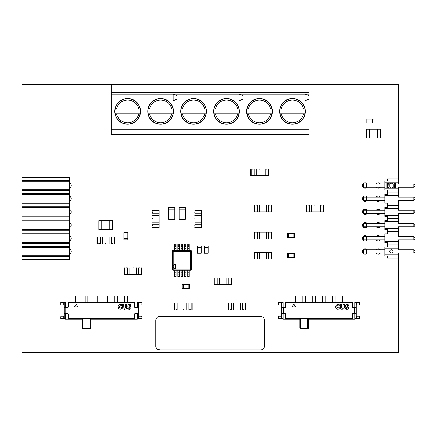 <?xml version="1.0" encoding="UTF-8"?>
<svg xmlns="http://www.w3.org/2000/svg" width="437" height="437" viewBox="0 0 437 437"><rect width="100%" height="100%" fill="white"/><g stroke="black" fill="none" stroke-linecap="round" stroke-linejoin="round"><path stroke-width="0.66" d="M398.511 253.099L398.511 352.424L21.85 352.424L21.85 255.732L69.303 255.732L69.303 247.178L21.85 247.178L21.85 247.828L69.303 247.828L21.85 247.828L21.85 255.732M21.85 177.307L69.303 177.307L69.303 181.268L21.85 181.268L21.85 84.576L398.511 84.576L398.511 183.901M398.511 187.194L398.511 197.082M398.511 200.375L398.511 210.263M398.511 213.556L398.511 223.444M398.511 226.737L398.511 236.625M398.511 239.918L398.511 249.806M69.303 254.006A2.638 2.638 0 0 0 69.303 248.899M69.303 227.644A2.638 2.638 0 0 0 69.303 222.537M69.303 240.825A2.638 2.638 0 0 0 69.303 235.718M69.303 201.282A2.638 2.638 0 0 0 69.303 196.175M69.303 188.101A2.638 2.638 0 0 0 69.303 182.994M69.303 214.463A2.638 2.638 0 0 0 69.303 209.356M367.118 236.625A2.638 2.638 0 0 0 363.267 236.341A2.638 2.638 0 0 0 363.267 240.203A2.638 2.638 0 0 0 367.118 239.918M367.118 249.806A2.638 2.638 0 0 0 363.267 249.522A2.638 2.638 0 0 0 363.267 253.384A2.638 2.638 0 0 0 367.118 253.099M380.299 236.625A2.638 2.638 0 0 0 376.186 236.625M376.186 239.918A2.638 2.638 0 0 0 380.299 239.918M380.299 249.806A2.638 2.638 0 0 0 376.186 249.806M376.186 253.099A2.638 2.638 0 0 0 380.299 253.099M367.118 223.444A2.638 2.638 0 0 0 363.267 223.16A2.638 2.638 0 0 0 363.267 227.022A2.638 2.638 0 0 0 367.118 226.737M380.299 223.444A2.638 2.638 0 0 0 376.186 223.444M376.186 226.737A2.638 2.638 0 0 0 380.299 226.737M367.118 197.082A2.638 2.638 0 0 0 363.267 196.797A2.638 2.638 0 0 0 363.267 200.659A2.638 2.638 0 0 0 367.118 200.375M367.118 210.263A2.638 2.638 0 0 0 363.267 209.978A2.638 2.638 0 0 0 363.267 213.84A2.638 2.638 0 0 0 367.118 213.556M380.299 210.263A2.638 2.638 0 0 0 376.186 210.263M376.186 213.556A2.638 2.638 0 0 0 380.299 213.556M367.118 183.901A2.638 2.638 0 0 0 363.267 183.616A2.638 2.638 0 0 0 363.267 187.478A2.638 2.638 0 0 0 367.118 187.194M380.299 197.082A2.638 2.638 0 0 0 376.186 197.082M376.186 200.375A2.638 2.638 0 0 0 380.299 200.375M380.299 183.901A2.638 2.638 0 0 0 376.186 183.901M376.186 187.194A2.638 2.638 0 0 0 380.299 187.194M263.079 205.106L262.746 205.106M269.192 205.106L269.913 205.106M255.913 205.106L256.634 205.106M271.699 205.106L271.699 211.803L254.121 211.803L254.121 205.106M257.393 205.106L257.393 211.803L259.562 211.803L259.562 205.106M266.259 205.106L266.259 211.803L268.427 211.803L268.427 205.106M175.543 269.055L175.543 264.369A2.343 2.343 -0 0 0 173.199 266.712A2.343 2.343 -0 0 0 175.543 269.055M172.844 270.23L173.189 269.886A0.836 0.803 -135 0 1 172.369 269.072L190.625 269.072L190.625 251.63L173.189 251.63L173.189 269.886L190.625 269.886L190.625 269.072L191.444 269.072A0.836 0.803 135 0 1 190.625 269.886L190.964 270.23L172.844 270.23L172.031 269.411L172.031 251.291L172.844 250.472L190.964 250.472L191.783 251.313L190.625 251.63L190.625 250.811A0.836 0.803 45 0 1 191.444 251.63L191.444 269.072L191.783 269.411L190.964 270.23M191.783 251.313L191.783 269.411M172.031 251.291L172.369 251.63A0.836 0.803 -45 0 1 173.189 250.811L173.189 251.63L172.369 251.63L172.369 269.072L172.031 269.411M187.741 272.114L187.741 276.506L189.248 276.506L189.248 270.23L187.741 270.23L187.741 272.114L189.248 272.114M184.447 272.114L184.447 276.506L185.954 276.506L185.954 270.23L184.447 270.23L184.447 272.114L185.954 272.114M181.153 272.114L181.153 276.506L182.661 276.506L182.661 270.23L181.153 270.23L181.153 272.114L182.661 272.114M177.859 272.114L177.859 276.506L179.361 276.506L179.361 270.23L177.859 270.23L177.859 272.114L179.361 272.114M174.565 272.114L174.565 276.506L176.067 276.506L176.067 270.23L174.565 270.23L174.565 272.114L176.067 272.114M189.248 248.587L189.248 244.196L187.741 244.196L187.741 250.472L189.248 250.472L189.248 248.587L187.741 248.587M185.954 248.587L185.954 244.196L184.447 244.196L184.447 250.472L185.954 250.472L185.954 248.587L184.447 248.587M182.661 248.587L182.661 244.196L181.153 244.196L181.153 250.472L182.661 250.472L182.661 248.587L181.153 248.587M179.361 248.587L179.361 244.196L177.859 244.196L177.859 250.472L179.361 250.472L179.361 248.587L177.859 248.587M176.067 248.587L176.067 244.196L174.565 244.196L174.565 250.472L176.067 250.472L176.067 248.587L174.565 248.587M105.607 243.611L105.945 243.611M99.499 243.611L98.778 243.611M112.779 243.611L112.052 243.611M96.987 243.611L96.987 236.914L114.565 236.914L114.565 243.611M111.293 243.611L111.293 236.914L109.124 236.914L109.124 243.611M102.427 243.611L102.427 236.914L100.259 236.914L100.259 243.611M98.855 229.54L98.855 220.641L112.697 220.641L112.697 229.54L98.855 229.54M101.761 229.54L101.761 220.641M109.796 220.641L109.796 229.54M123.89 232.686L127.839 232.686L127.839 233.997L123.89 233.997L123.89 232.686M123.89 234.003L127.839 234.003L127.839 238.613L123.89 238.613L123.89 234.003M123.89 238.618L127.839 238.618L127.839 239.929L123.89 239.929L123.89 238.618M366.479 138.054L366.479 129.155L380.316 129.155L380.316 138.054L366.479 138.054M369.38 138.054L369.38 129.155M377.415 129.155L377.415 138.054M366.812 123.021L366.812 119.072L368.123 119.072L368.123 123.021L366.812 123.021M368.129 123.021L368.129 119.072L372.734 119.072L372.734 123.021L368.129 123.021M372.745 123.021L372.745 119.072L374.056 119.072L374.056 123.021L372.745 123.021M69.303 246.971L69.303 247.828M21.85 247.178L21.85 242.546L69.303 242.546L69.303 233.997L21.85 233.997L21.85 242.546M21.85 233.997L21.85 229.365L69.303 229.365L69.303 220.811L21.85 220.811L21.85 229.365M21.85 220.811L21.85 216.184L69.303 216.184L69.303 207.63L21.85 207.63L21.85 216.184M21.85 207.63L21.85 203.003L69.303 203.003L69.303 194.449L21.85 194.449L21.85 203.003M21.85 194.449L21.85 189.822L69.303 189.822L69.303 181.268M21.85 181.268L21.85 189.822M69.303 241.896L69.303 242.754M69.303 233.79L69.303 234.647M69.303 228.715L69.303 229.572M69.303 220.609L69.303 221.466M69.303 215.534L69.303 216.391M69.303 207.428L69.303 208.285M69.303 202.353L69.303 203.21M69.303 194.247L69.303 195.104M69.303 189.172L69.303 190.029M69.303 181.065L69.303 181.923M69.303 189.822L69.303 194.449M69.303 203.003L69.303 207.63M69.303 216.184L69.303 220.811M69.303 229.365L69.303 233.997M69.303 242.546L69.303 247.178M69.303 180.437L21.85 180.437M69.303 240.907L69.303 235.636M69.303 227.726L69.303 222.455M69.303 214.545L69.303 209.274M69.303 201.364L69.303 196.093M69.303 188.183L69.303 182.912M69.303 190.652L21.85 190.652M69.303 193.618L21.85 193.618M69.303 203.833L21.85 203.833M69.303 206.799L21.85 206.799M69.303 217.014L21.85 217.014M69.303 219.98L21.85 219.98M69.303 230.201L21.85 230.201M69.303 233.161L21.85 233.161M69.303 243.382L21.85 243.382M69.303 246.348L21.85 246.348M69.303 255.732L69.303 259.693L21.85 259.693M69.303 255.077L69.303 255.935M69.303 254.088L69.303 248.817M21.85 256.563L69.303 256.563M387.472 194.279L384.833 194.279L387.472 194.279L387.472 189.997L384.833 189.997L384.833 181.098L387.472 181.098L384.833 181.098M384.833 194.279L384.833 195.432L398.014 195.432L398.014 205.319L387.472 205.319L387.472 207.46L384.833 207.46L387.472 207.46M384.833 247.003L387.472 247.003L384.833 247.003L384.833 255.902L387.472 255.902L387.472 258.043L398.014 258.043L398.014 254.749L384.833 254.749M384.833 233.822L387.472 233.822L384.833 233.828L384.833 242.721L387.472 242.721L387.472 247.009M384.833 220.641L387.472 220.641L384.833 220.641L384.833 229.54L387.472 229.54L387.472 233.828M384.833 207.46L384.833 208.613L398.014 208.613L398.014 218.5L387.472 218.5L387.472 220.641M398.014 202.025L384.833 202.025L384.833 203.178L387.472 203.178L387.472 205.319M398.014 215.206L384.833 215.206L384.833 216.359L387.472 216.359L387.472 218.5M384.833 182.251L398.014 182.251L398.014 178.957L387.472 178.957L387.472 181.098M398.014 182.251L398.014 192.138L387.472 192.138M398.014 188.844L384.833 188.844M398.014 192.138L398.014 195.432M398.014 205.319L398.014 208.613M384.833 202.025L384.833 195.432M384.833 215.206L384.833 208.613M398.014 218.5L398.014 248.156L384.833 248.156M398.014 248.156L398.014 254.749M398.014 244.862L387.472 244.862M398.014 234.975L384.833 234.975M398.014 241.568L384.833 241.568M398.014 231.681L387.472 231.681M398.014 221.794L384.833 221.794M398.014 228.387L384.833 228.387M384.833 213.556L363.415 213.556L363.415 210.263L384.833 210.263M398.014 210.263L413.834 210.263L413.834 213.556L415.15 212.24L415.15 211.579L413.834 210.263M413.834 213.556L398.014 213.556M384.833 187.194L363.415 187.194L363.415 183.901L384.833 183.901M398.014 183.901L413.834 183.901L413.834 187.194L415.15 185.878L415.15 185.217L413.834 183.901M413.834 187.194L398.014 187.194M384.833 200.375L363.415 200.375L363.415 197.082L384.833 197.082M398.014 197.082L413.834 197.082L413.834 200.375L415.15 199.059L415.15 198.398L413.834 197.082M413.834 200.375L398.014 200.375M384.833 226.737L363.415 226.737L363.415 223.444L384.833 223.444M398.014 223.444L413.834 223.444L413.834 226.737L415.15 225.421L415.15 224.76L413.834 223.444M413.834 226.737L398.014 226.737M384.833 239.918L363.415 239.918L363.415 236.625L384.833 236.625M398.014 236.625L413.834 236.625L413.834 239.918L415.15 238.602L415.15 237.941L413.834 236.625M413.834 239.918L398.014 239.918M384.833 253.099L363.415 253.099L363.415 249.806L384.833 249.806M398.014 249.806L413.834 249.806L413.834 253.099L415.15 251.783L415.15 251.122L413.834 249.806M413.834 253.099L398.014 253.099M391.421 249.784A1.672 1.672 0 0 0 389.755 251.455A1.672 1.672 0 0 0 391.421 253.121A1.672 1.672 0 0 0 393.092 251.455A1.672 1.672 0 0 0 391.421 249.784M394.382 187.386L394.108 183.556L395.398 183.556L395.398 187.386L394.382 187.386M393.262 183.917L393.262 187.386L391.956 187.386L391.956 183.917A0.361 0.361 0 0 1 392.322 183.556L392.896 183.556A0.361 0.361 0 0 1 393.262 183.917M389.842 187.025L389.842 183.556L391.197 183.556A0.361 0.361 0 0 0 390.836 183.917L390.836 187.025A0.361 0.361 0 0 1 390.476 187.386L390.203 187.386A0.361 0.361 0 0 1 389.842 187.025M387.51 183.556L388.722 183.556L388.996 187.386L387.51 187.386L387.51 183.556M386.947 187.948L395.96 187.948L395.96 182.994L386.947 182.994L386.947 187.948M337.446 318.808L337.446 319.141L338.107 319.141L338.107 318.808M337.446 319.141L308.435 319.141M299.88 318.808L299.88 319.141L285.711 319.141L285.711 314.525A0.661 0.661 0 0 0 285.05 313.87L283.072 313.87L283.072 318.48L281.756 318.48L281.756 307.408L281.756 313.733L285.377 313.733A0.661 0.661 0 0 1 286.038 314.394L286.038 318.152A0.661 0.661 0 0 0 286.699 318.808L351.288 318.808A0.661 0.661 0 0 0 351.943 318.152L351.943 314.394A0.661 0.661 0 0 1 352.604 313.733L356.231 313.733L356.231 307.408L352.604 307.408A0.661 0.661 0 0 1 351.943 306.747L351.943 302.994A0.661 0.661 0 0 0 351.288 302.333L286.699 302.333A0.661 0.661 0 0 0 286.038 302.994L286.038 306.747A0.661 0.661 0 0 1 285.377 307.408L281.756 307.408L281.756 302.661L283.072 302.661L283.072 307.277L281.756 307.277M354.91 302.661L354.91 302.005L352.277 302.005L352.277 306.616A0.661 0.661 0 0 0 352.932 307.277L354.91 307.277L354.91 302.661L356.231 302.661L356.231 307.277L354.91 307.408L356.231 307.277M283.072 307.408L285.05 307.277A0.661 0.661 0 0 0 285.711 306.616L285.711 302.005L283.072 302.005L283.072 302.661M352.277 302.005L285.711 302.005M281.756 313.87L283.072 313.87L281.756 313.733M356.231 316.175L358.864 316.175A0.661 0.661 0 0 1 359.525 316.83L359.525 318.808L354.91 318.808L356.231 318.808L356.231 313.87L352.932 313.87A0.661 0.661 0 0 0 352.277 314.525L352.277 319.141L338.107 319.141M356.231 318.48L354.91 318.48L354.91 313.733M283.072 318.48L283.072 319.141L285.711 319.141M352.277 319.141L354.91 319.141L354.91 318.48M335.124 302.005L335.124 296.073L332.491 296.073L332.491 302.005M325.237 302.005L325.237 296.073L322.604 296.073L322.604 302.005M315.356 302.005L315.356 296.073L312.717 296.073L312.717 302.005M305.468 302.005L305.468 296.073L302.83 296.073L302.83 302.005M295.581 302.005L295.581 296.073L292.943 296.073L292.943 302.005M345.012 302.005L345.012 296.073L342.373 296.073L342.373 302.005M293.855 304.048L292.074 306.905L295.488 306.905L293.855 304.048L292.074 306.905L295.488 306.905L293.855 304.048M283.072 302.333L281.756 302.333L281.756 302.661M281.756 318.48L281.756 318.808L278.456 318.808L278.456 316.83A0.661 0.661 0 0 1 279.117 316.175L281.756 316.175M283.072 318.808L281.756 318.808M281.423 302.333L278.456 302.333L278.456 304.31A0.661 0.661 0 0 0 279.117 304.971L281.423 304.971L281.423 302.333L281.756 302.333M281.756 304.971L281.423 304.971M356.231 302.661L356.231 302.333L359.525 302.333L359.525 304.31A0.661 0.661 0 0 1 358.864 304.971L356.231 304.971M356.231 302.333L354.91 302.333M307.774 318.808L307.774 327.706L308.435 327.706A1.316 1.316 0 0 1 307.113 329.028L307.113 328.367L301.186 328.367L301.186 329.028A1.316 1.316 0 0 1 299.864 327.706L299.864 319.141L299.864 327.706A1.316 1.316 0 0 0 301.186 329.028L307.113 329.028A1.316 1.316 0 0 0 308.435 327.706L308.435 318.808M338.697 304.431L336.932 304.627L335.627 306.135L335.824 307.959L337.408 309.199L339.249 309.063L339.249 307.643L337.823 308.074L336.867 307.003L336.993 306.239L337.675 305.627L339.27 306.053L339.281 304.616L338.697 304.431M341.341 305.878L341.341 304.518L340.09 304.513L340.439 308.653L341.789 309.298L343.662 308.932L344.28 307.779L344.334 304.54L343.078 304.534L343.034 307.55L342.63 308.178L341.428 307.834L341.341 305.878M347.934 304.578L346.53 304.474L345.558 305.119L345.509 306.659L347.382 307.932L346.639 308.32L345.651 307.85L345.181 308.866L347.06 309.347L348.486 308.62L348.513 307.014L346.661 305.927L347.093 305.441L348.027 305.753L348.535 304.824L347.934 304.578M119.82 318.808L119.82 319.141L120.481 319.141L120.481 318.808M119.82 319.141L90.809 319.141M82.254 318.808L82.254 319.141L68.085 319.141L68.085 314.525A0.661 0.661 0 0 0 67.424 313.87L65.446 313.87L65.446 318.48L64.13 318.48L64.13 307.408L64.13 313.733L67.757 313.733A0.661 0.661 0 0 1 68.412 314.394L68.412 318.152A0.661 0.661 0 0 0 69.073 318.808L133.662 318.808A0.661 0.661 0 0 0 134.323 318.152L134.323 314.394A0.661 0.661 0 0 1 134.978 313.733L138.605 313.733L138.605 307.408L134.978 307.408A0.661 0.661 0 0 1 134.323 306.747L134.323 302.994A0.661 0.661 0 0 0 133.662 302.333L69.073 302.333A0.661 0.661 0 0 0 68.412 302.994L68.412 306.747A0.661 0.661 0 0 1 67.757 307.408L64.13 307.408L64.13 302.661L65.446 302.661L65.446 307.277L64.13 307.277M137.289 302.661L137.289 302.005L134.651 302.005L134.651 306.616A0.661 0.661 0 0 0 135.312 307.277L137.289 307.277L137.289 302.661L138.605 302.661L138.605 307.277L137.289 307.408L138.605 307.277M65.446 307.408L67.424 307.277A0.661 0.661 0 0 0 68.085 306.616L68.085 302.005L65.446 302.005L65.446 302.661M134.651 302.005L68.085 302.005M64.13 313.87L65.446 313.87L64.13 313.733M138.605 316.175L141.238 316.175A0.661 0.661 0 0 1 141.899 316.83L141.899 318.808L138.605 318.808L138.605 313.87L135.312 313.87A0.661 0.661 0 0 0 134.651 314.525L134.651 319.141L120.481 319.141M138.605 318.48L137.289 318.48L137.289 313.733M65.446 318.48L65.446 319.141L68.085 319.141M134.651 319.141L137.289 319.141L137.289 318.48M117.504 302.005L117.504 296.073L114.865 296.073L114.865 302.005M107.617 302.005L107.617 296.073L104.978 296.073L104.978 302.005M97.73 302.005L97.73 296.073L95.091 296.073L95.091 302.005M87.842 302.005L87.842 296.073L85.21 296.073L85.21 302.005M77.955 302.005L77.955 296.073L75.322 296.073L75.322 302.005M127.385 302.005L127.385 296.073L124.753 296.073L124.753 302.005M76.229 304.048L74.448 306.905L77.862 306.905L76.229 304.048L74.448 306.905L77.862 306.905L76.229 304.048M65.446 302.333L64.13 302.333L64.13 302.661M64.13 318.48L64.13 318.808L60.836 318.808L60.836 316.83A0.661 0.661 0 0 1 61.491 316.175L64.13 316.175M65.446 318.808L64.13 318.808M63.802 302.333L60.836 302.333L60.836 304.31A0.661 0.661 0 0 0 61.491 304.971L63.802 304.971L63.802 302.333L64.13 302.333M64.13 304.971L63.802 304.971M138.605 302.661L138.605 302.333L141.899 302.333L141.899 304.31A0.661 0.661 0 0 1 141.238 304.971L138.605 304.971M138.605 318.808L137.289 318.808M138.605 302.333L137.289 302.333M83.56 328.367L83.56 329.028A1.316 1.316 0 0 1 82.243 327.706L82.243 319.141L82.243 327.706A1.316 1.316 0 0 0 83.56 329.028L89.492 329.028A1.316 1.316 0 0 0 90.809 327.706L90.809 318.808L90.809 327.706L90.148 327.706A0.661 0.661 0 0 1 89.492 328.367L83.56 328.367A0.661 0.661 0 0 1 82.899 327.706L82.899 318.808M121.071 304.431L119.159 304.709L118.001 306.135L118.247 308.036L119.782 309.199L121.623 309.063L121.623 307.643L120.197 308.074L119.246 307.003L119.448 306.102L120.049 305.627L121.644 306.053L121.655 304.616L121.071 304.431M123.715 305.878L123.72 304.518L122.464 304.513L122.453 307.561L122.852 308.697L124.294 309.309L126.053 308.921L126.67 307.697L126.708 304.54L125.452 304.534L125.408 307.55L124.982 308.189L123.851 307.921L123.715 305.878M130.308 304.578L128.904 304.474L127.932 305.119L127.861 306.621L129.756 307.932L129.013 308.32L128.025 307.85L127.555 308.866L129.439 309.347L130.876 308.598L130.865 306.982L129.035 305.927L129.472 305.441L130.417 305.736L130.909 304.824L130.308 304.578M159.958 349.917L157.588 349.278L156.408 348.098L155.769 346.557L155.769 319.786L156.408 318.245L157.588 317.065L159.123 316.426L261.233 316.426L262.774 317.065L263.953 318.245L264.587 319.786L264.587 346.557L263.953 348.098L262.774 349.278L261.233 349.917L159.958 349.917M183.229 309.735L183.562 309.735M177.116 309.735L176.395 309.735M190.395 309.735L189.674 309.735M174.609 309.735L174.609 303.038L192.182 303.038L192.182 309.735M188.91 309.735L188.91 303.038L186.741 303.038L186.741 309.735M180.049 309.735L180.049 303.038L177.875 303.038L177.875 309.735M236.799 309.735L237.133 309.735M230.687 309.735L229.966 309.735M243.966 309.735L243.24 309.735M228.174 309.735L228.174 303.038L245.752 303.038L245.752 309.735M242.48 309.735L242.48 303.038L240.312 303.038L240.312 309.735M233.615 309.735L233.615 303.038L231.446 303.038L231.446 309.735M262.746 259.01L263.079 259.01M256.634 259.01L255.913 259.01M269.913 259.01L269.187 259.01M254.121 259.01L254.121 252.313L271.699 252.313L271.699 259.01M268.427 259.01L268.427 252.313L266.259 252.313L266.259 259.01M259.562 259.01L259.562 252.313L257.393 252.313L257.393 259.01M188.172 288.273L188.172 284.323L189.483 284.323L189.483 288.273L188.172 288.273M183.556 288.273L183.556 284.323L188.161 284.323L188.161 288.273L183.556 288.273M182.24 288.273L182.24 284.323L183.551 284.323L183.551 288.273L182.24 288.273M204.188 251.952L208.138 251.952L208.138 253.263L204.188 253.263L204.188 247.337L208.138 247.337L208.138 251.947L204.188 251.947M204.188 246.02L208.138 246.02L208.138 247.331L204.188 247.331L204.188 246.02M262.746 238.924L263.079 238.924M256.634 238.924L255.913 238.924M269.913 238.924L269.187 238.924M254.121 238.924L254.121 232.227L271.699 232.227L271.699 238.924M268.427 238.924L268.427 232.227L266.259 232.227L266.259 238.924M259.562 238.924L259.562 232.227L257.393 232.227L257.393 238.924M133.34 267.886L133.006 267.886M139.452 267.886L140.173 267.886M126.173 267.886L126.894 267.886M141.965 267.886L141.965 274.578L124.387 274.578L124.387 267.886M127.659 267.886L127.659 274.578L129.827 274.578L129.827 267.886M136.524 267.886L136.524 274.578L138.693 274.578L138.693 267.886M314.973 205.106L314.64 205.106M321.086 205.106L321.807 205.106M307.806 205.106L308.527 205.106M323.593 205.106L323.593 211.803L306.02 211.803L306.02 205.106M309.292 205.106L309.292 211.803L311.461 211.803L311.461 205.106M318.152 205.106L318.152 211.803L320.326 211.803L320.326 205.106M194.804 218.582L194.804 218.915M194.804 212.475L194.804 211.748M194.804 225.749L194.804 225.028M194.804 209.962L201.501 209.962L201.501 227.54L194.804 227.54M194.804 224.268L201.501 224.268L201.501 222.1L194.804 222.1M194.804 215.403L201.501 215.403L201.501 213.234L194.804 213.234M152.426 218.582L152.426 218.915M152.426 212.475L152.426 211.748M152.426 225.749L152.426 225.028M152.426 209.962L159.123 209.962L159.123 227.54L152.426 227.54M152.426 224.268L159.123 224.268L159.123 222.1L152.426 222.1M152.426 215.403L159.123 215.403L159.123 213.234L152.426 213.234M222.903 277.927L222.57 277.927M229.01 277.927L229.736 277.927M215.736 277.927L216.457 277.927M231.523 277.927L231.523 284.624L213.944 284.624L213.944 277.927M217.216 277.927L217.216 284.624L219.385 284.624L219.385 277.927M226.082 277.927L226.082 284.624L228.251 284.624L228.251 277.927M259.775 169.114L259.441 169.114M265.887 169.114L266.608 169.114M252.608 169.114L253.334 169.114M268.4 169.114L268.4 175.811L250.822 175.811L250.822 169.114M254.094 169.114L254.094 175.811L256.262 175.811L256.262 169.114M262.959 169.114L262.959 175.811L265.128 175.811L265.128 169.114M287.267 257.639L287.267 253.689L288.578 253.689L288.578 257.639L287.267 257.639M288.584 257.639L288.584 253.689L293.194 253.689L293.194 257.639L288.584 257.639M293.2 257.639L293.2 253.689L294.511 253.689L294.511 257.639L293.2 257.639M287.267 237.548L287.267 233.604L288.578 233.604L288.578 237.548L287.267 237.548M288.584 237.548L288.584 233.604L293.194 233.604L293.194 237.548L288.584 237.548M293.2 237.548L293.2 233.604L294.511 233.604L294.511 237.548L293.2 237.548M197.251 246.02L201.2 246.02L201.2 247.331L197.251 247.331L197.251 246.02M197.251 247.337L201.2 247.337L201.2 251.947L197.251 251.947L197.251 247.337M197.251 251.952L201.2 251.952L201.2 253.263L197.251 253.263L197.251 251.952M179.11 217.107L185.364 217.107L185.364 219.243L179.11 219.243L179.11 209.858L185.364 209.858L185.364 217.102L179.11 217.102M179.11 207.717L185.364 207.717L185.364 209.847L179.11 209.847L179.11 207.717M168.562 217.107L174.816 217.107L174.816 219.243L168.562 219.243L168.562 209.858L174.816 209.858L174.816 217.102L168.562 217.102M168.562 207.717L174.816 207.717L174.816 209.847L168.562 209.847L168.562 207.717M111.189 92.568L308.91 92.568L308.91 85.013L243.005 85.013L243.005 92.568L243.005 85.013L177.094 85.013L177.094 92.568L177.094 85.013L111.189 85.013L111.189 134.443L308.91 134.443L308.91 95.556L305.152 94.146L308.91 94.146L308.91 95.556M239.241 94.146L243.005 94.146L243.005 92.568L243.005 95.556L239.05 94.075L239.05 100.668L243.005 99.183L239.05 100.668L239.05 94.146L177.094 94.146L177.094 92.568L177.094 95.556L173.336 94.146L177.094 94.146L177.094 95.556L173.336 94.146M111.189 94.146L173.139 94.146L173.139 100.668L177.094 99.183L177.094 134.443L177.094 129.172L243.005 129.172L243.005 134.443L243.005 129.172L308.91 129.172M111.189 129.172L177.094 129.172L177.094 99.183L173.139 100.668L173.139 94.075M173.473 111.375A12.853 12.853 0 0 1 154.195 122.507A12.853 12.853 0 0 1 154.195 100.248A12.853 12.853 0 0 1 173.473 111.375M140.517 111.375A12.853 12.853 0 0 1 121.24 122.507A12.853 12.853 0 0 1 121.24 100.248A12.853 12.853 0 0 1 140.517 111.375M243.005 99.183L243.005 129.172L243.005 99.183M239.378 111.375A12.853 12.853 0 0 1 220.101 122.507A12.853 12.853 0 0 1 220.101 100.248A12.853 12.853 0 0 1 239.378 111.375M206.422 111.375A12.853 12.853 0 0 1 187.145 122.507A12.853 12.853 0 0 1 187.145 100.248A12.853 12.853 0 0 1 206.422 111.375M308.91 92.568L308.91 94.146M305.283 111.375A12.853 12.853 0 0 1 286.006 122.507A12.853 12.853 0 0 1 286.006 100.248A12.853 12.853 0 0 1 305.283 111.375M272.333 111.375A12.853 12.853 0 0 1 253.056 122.507A12.853 12.853 0 0 1 253.056 100.248A12.853 12.853 0 0 1 272.333 111.375M308.91 99.183L304.955 100.668L304.955 94.146L243.005 94.146L243.005 95.556L239.05 94.075M115.221 113.849A12.689 12.689 0 0 1 127.664 98.691A12.689 12.689 0 0 1 140.108 113.849A12.689 12.689 0 0 1 115.221 113.849L116.57 113.849L115.221 113.849A12.689 12.689 0 0 0 140.108 113.849L138.764 113.849L140.108 113.849M115.221 108.906A12.689 12.689 0 0 0 114.98 111.375A12.689 12.689 0 0 1 115.221 108.906L116.57 108.906L115.221 108.906A12.689 12.689 0 0 1 140.108 108.906L138.764 108.906L140.108 108.906M116.57 108.906L138.764 108.906A11.367 11.367 0 0 0 116.57 108.906M138.764 113.849L116.57 113.849A11.367 11.367 0 0 0 138.764 113.849M148.176 113.849A12.689 12.689 0 0 1 160.619 98.691A12.689 12.689 0 0 1 173.063 113.849A12.689 12.689 0 0 1 148.176 113.849L149.525 113.849L148.176 113.849A12.689 12.689 0 0 0 173.063 113.849L171.714 113.849L173.063 113.849M148.176 108.906A12.689 12.689 0 0 0 147.93 111.375A12.689 12.689 0 0 1 148.176 108.906L149.525 108.906L148.176 108.906A12.689 12.689 0 0 1 173.063 108.906L171.714 108.906L173.063 108.906M149.525 108.906L171.714 108.906A11.367 11.367 0 0 0 149.525 108.906M171.714 113.849L149.525 113.849A11.367 11.367 0 0 0 171.714 113.849M181.131 113.849A12.689 12.689 0 0 1 193.575 98.691A12.689 12.689 0 0 1 206.018 113.849A12.689 12.689 0 0 1 181.131 113.849L182.475 113.849L181.131 113.849A12.689 12.689 0 0 0 206.018 113.849L204.669 113.849L206.018 113.849M181.131 108.906A12.689 12.689 0 0 0 180.885 111.375A12.689 12.689 0 0 1 181.131 108.906L182.475 108.906L181.131 108.906A12.689 12.689 0 0 1 206.018 108.906L204.669 108.906L206.018 108.906M182.475 108.906L204.669 108.906A11.367 11.367 0 0 0 182.475 108.906M204.669 113.849L182.475 113.849A11.367 11.367 0 0 0 204.669 113.849M214.081 113.849A12.689 12.689 0 0 1 226.524 98.691A12.689 12.689 0 0 1 238.968 113.849A12.689 12.689 0 0 1 214.081 113.849L215.43 113.849L214.081 113.849A12.689 12.689 0 0 0 238.968 113.849L237.624 113.849L238.968 113.849M214.081 108.906A12.689 12.689 0 0 0 213.84 111.375A12.689 12.689 0 0 1 214.081 108.906L215.43 108.906L214.081 108.906A12.689 12.689 0 0 1 238.968 108.906L237.624 108.906L238.968 108.906M215.43 108.906L237.624 108.906A11.367 11.367 0 0 0 215.43 108.906M237.624 113.849L215.43 113.849A11.367 11.367 0 0 0 237.624 113.849M247.036 113.849A12.689 12.689 0 0 1 259.48 98.691A12.689 12.689 0 0 1 271.923 113.849A12.689 12.689 0 0 1 247.036 113.849L248.385 113.849L247.036 113.849A12.689 12.689 0 0 0 271.923 113.849L270.574 113.849L271.923 113.849M247.036 108.906A12.689 12.689 0 0 0 246.79 111.375A12.689 12.689 0 0 1 247.036 108.906L248.385 108.906L247.036 108.906A12.689 12.689 0 0 1 271.923 108.906L270.574 108.906L271.923 108.906M248.385 108.906L270.574 108.906A11.367 11.367 0 0 0 248.385 108.906M270.574 113.849L248.385 113.849A11.367 11.367 0 0 0 270.574 113.849M279.991 113.849A12.689 12.689 0 0 1 292.435 98.691A12.689 12.689 0 0 1 304.879 113.849A12.689 12.689 0 0 1 279.991 113.849L281.335 113.849L279.991 113.849A12.689 12.689 0 0 0 304.879 113.849L303.529 113.849L304.879 113.849M279.991 108.906A12.689 12.689 0 0 0 279.746 111.375A12.689 12.689 0 0 1 279.991 108.906L281.335 108.906L279.991 108.906A12.689 12.689 0 0 1 304.879 108.906L303.529 108.906L304.879 108.906M281.335 108.906L303.529 108.906A11.367 11.367 0 0 0 281.335 108.906M303.529 113.849L281.335 113.849A11.367 11.367 0 0 0 303.529 113.849M254.465 205.106L254.465 211.803M271.361 205.106L271.361 211.803M190.964 250.472L190.625 250.811L173.189 250.811L172.844 250.472M187.741 274.928L189.248 274.928M187.741 274.136L189.248 274.136M187.741 274.114L189.248 274.114M184.447 274.928L185.954 274.928M184.447 274.136L185.954 274.136M184.447 274.114L185.954 274.114M181.153 274.928L182.661 274.928M181.153 274.136L182.661 274.136M181.153 274.114L182.661 274.114M177.859 274.928L179.361 274.928M177.859 274.136L179.361 274.136M177.859 274.114L179.361 274.114M174.565 274.928L176.067 274.928M174.565 274.136L176.067 274.136M174.565 274.114L176.067 274.114M189.248 245.774L187.741 245.774M189.248 246.566L187.741 246.566L189.248 246.588M185.954 245.774L184.447 245.774M185.954 246.566L184.447 246.566L185.954 246.588M182.661 245.774L181.153 245.774M182.661 246.566L181.153 246.566L182.661 246.588M179.361 245.774L177.859 245.774M179.361 246.566L177.859 246.566L179.361 246.588M176.067 245.774L174.565 245.774M176.067 246.566L174.565 246.566L176.067 246.588M114.221 243.611L114.221 236.914M97.331 243.611L97.331 236.914M366.709 210.263L366.709 213.556M366.709 183.901L366.709 187.194M366.709 197.082L366.709 200.375M366.709 223.444L366.709 226.737M366.709 236.625L366.709 239.918M366.709 249.806L366.709 253.099M283.4 313.733L283.4 307.408M354.582 313.733L354.582 307.408M281.423 318.808L281.423 316.175M356.559 318.808L356.559 316.175M356.559 304.971L356.559 302.333M299.864 327.706L300.525 327.706L300.525 318.808M301.186 328.367A0.661 0.661 0 0 1 300.525 327.706M307.774 327.706A0.661 0.661 0 0 1 307.113 328.367M65.779 313.733L65.779 307.408M136.956 313.733L136.956 307.408M63.802 318.808L63.802 316.175M138.933 318.808L138.933 316.175M138.933 304.971L138.933 302.333M89.492 328.367L89.492 329.028A1.316 1.316 0 0 0 90.809 327.706M82.243 327.706L82.899 327.706M90.148 318.808L90.148 327.706M191.843 309.735L191.843 303.038M174.947 309.735L174.947 303.038M245.408 309.735L245.408 303.038M228.518 309.735L228.518 303.038M271.361 259.01L271.361 252.313M254.465 259.01L254.465 252.313M271.361 238.924L271.361 232.227M254.465 238.924L254.465 232.227M124.725 267.886L124.725 274.578M141.621 267.886L141.621 274.578M306.359 205.106L306.359 211.803M323.254 205.106L323.254 211.803M194.804 227.196L201.501 227.196M194.804 210.306L201.501 210.306M152.426 227.196L159.123 227.196M152.426 210.306L159.123 210.306M214.288 277.927L214.288 284.624M231.184 277.927L231.184 284.624M251.166 169.114L251.166 175.811M268.056 169.114L268.056 175.811"/></g></svg>
